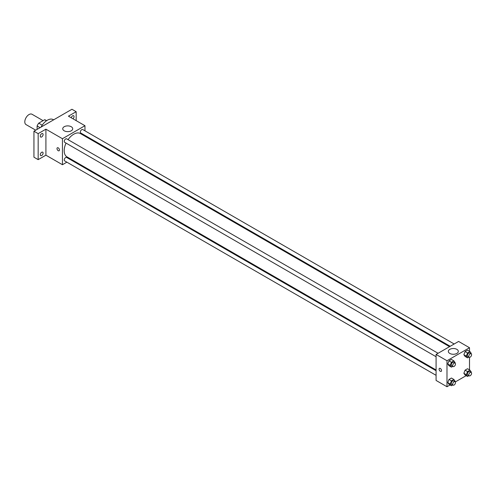 <?xml version="1.0" encoding="UTF-8"?>
<svg xmlns="http://www.w3.org/2000/svg" width="496" height="496" viewBox="0 0 496 496"><rect width="100%" height="100%" fill="white"/><g stroke="black" fill="none" stroke-linecap="round" stroke-linejoin="round"><path stroke-width="0.74" d="M43.084 120.646L32.004 114.254A5.971 3.447 120 0 0 27.404 115.853A5.971 3.447 120 0 0 24.8 121.861A5.971 3.447 120 0 0 26.034 124.595L35.718 130.181M42.21 125.172L38.725 123.163L44.652 119.741A7.707 4.452 120 0 1 45.539 120.063L46.612 120.677M37.113 129.375L37.113 125.953A7.707 4.452 120 0 1 38.725 123.163M40.077 127.664L37.113 125.953M46.45 120.782L44.652 119.741M53.63 119.84L53.289 119.641A11.941 6.894 120 0 0 41.025 127.119M66.873 162.161L62.446 164.722L45.911 155.174L38.167 159.644L33.945 157.201L33.945 131.204L71.945 109.263L76.167 111.705L76.167 120.64M71.511 159.489L70.854 159.867M41.689 155.527A1.99 1.147 -60 0 1 40.691 155.626A1.99 1.147 -60 0 1 40.387 154.033A1.99 1.147 -60 0 1 41.689 152.278A1.99 1.147 -60 0 1 42.681 152.179A1.99 1.147 -60 0 1 42.991 153.779A1.99 1.147 -60 0 1 41.689 155.527M41.689 136.939A1.99 1.147 -60 0 1 40.691 137.039A1.99 1.147 -60 0 1 40.387 135.445A1.99 1.147 -60 0 1 41.689 133.691A1.99 1.147 -60 0 1 42.681 133.591A1.99 1.147 -60 0 1 42.991 135.185A1.99 1.147 -60 0 1 41.689 136.939M45.911 155.174L45.911 129.171L38.167 133.641L33.945 131.204M38.167 159.644L38.167 133.641M62.446 164.722L62.446 138.719L45.911 129.171M62.446 138.719L84.965 125.717L68.429 116.169L76.167 111.705M64.195 130.801A4.991 2.883 180 0 1 62.732 128.768A4.991 2.883 180 0 1 67.723 125.885A4.991 2.883 180 0 1 72.714 128.768A4.991 2.883 180 0 1 69.632 131.428A4.991 2.883 180 0 1 64.195 130.801M71.288 117.825A1.99 1.147 -60 0 1 72.645 115.816A1.99 1.147 -60 0 1 73.644 115.717A1.99 1.147 -60 0 1 74.003 117.087A1.99 1.147 -60 0 1 72.999 118.811M66.055 143.102A13.454 7.769 120 0 0 64.189 150.71A13.454 7.769 120 0 0 66.979 156.872L436.083 369.973M449.537 346.667L80.433 133.567A13.454 7.769 120 0 0 68.045 139.655M84.965 125.717L84.965 130.832M84.965 135.427L84.965 136.183M454.175 343.995L82.751 129.555A1.99 1.147 120 0 0 81.214 130.088A1.99 1.147 120 0 0 80.346 132.091A1.99 1.147 120 0 0 80.761 133.002L450.194 346.289M436.083 370.729L66.65 157.437A1.99 1.147 120 0 0 65.119 157.97A1.99 1.147 120 0 0 64.244 159.972A1.99 1.147 120 0 0 64.66 160.884L436.083 375.323M436.083 356.736L64.66 142.296A1.99 1.147 -60 0 1 64.66 139.996A1.99 1.147 -60 0 1 66.65 138.849L438.073 353.288M59.452 149.99A1.742 1.004 60 0 1 59.092 150.79A1.742 1.004 60 0 1 57.35 149.786A1.742 1.004 60 0 1 57.35 147.771A1.742 1.004 60 0 1 58.695 148.242A1.742 1.004 60 0 1 59.452 149.99M59.098 150.79A1.742 1.004 60 0 1 57.356 149.786A1.742 1.004 60 0 1 57.356 147.771M450.077 384.952L446.989 386.737L436.083 380.438L436.083 354.435L458.602 341.44L469.507 347.733L469.507 351.298M466.178 375.658L455.309 381.932M465.081 356.432L463.859 354.702L465.081 351.559L467.517 350.151L465.081 351.559L463.859 354.702L465.081 356.432L467.542 357.858L466.327 356.122L467.542 352.978L469.979 351.571L471.2 353.307L471.039 353.729M448.979 384.319L447.764 382.583L448.979 379.446L451.416 378.039L448.979 379.446L447.764 382.583L448.979 384.319L451.447 385.739L450.225 384.003L451.447 380.866L453.883 379.459L455.099 381.195L454.937 381.616M469.507 357.343L469.507 369.892M446.989 386.737L446.989 360.735L469.507 347.733M465.081 375.026L463.859 373.29L465.081 370.146L467.517 368.739L465.081 370.146L463.859 373.29L465.081 375.026L467.542 376.445L466.327 374.709L467.542 371.572L469.979 370.165L471.2 371.895L471.039 372.316M448.979 365.726L447.764 363.996L448.979 360.852L451.416 359.445L448.979 360.852L447.764 363.996L448.979 365.726L451.447 367.152L450.225 365.416L451.447 362.272L453.883 360.865L455.099 362.601L454.937 363.022M446.989 360.735L436.083 354.435M449.798 353.431A4.991 2.883 180 0 1 448.334 351.391A4.991 2.883 180 0 1 453.325 348.508A4.991 2.883 180 0 1 458.316 351.391A4.991 2.883 180 0 1 455.235 354.051A4.991 2.883 180 0 1 449.798 353.431M441.539 370.586A1.742 1.004 60 0 1 441.18 371.386A1.742 1.004 60 0 1 439.437 370.376A1.742 1.004 60 0 1 439.437 368.367A1.742 1.004 60 0 1 440.777 368.832A1.742 1.004 60 0 1 441.539 370.586M441.18 371.38A1.742 1.004 60 0 1 439.437 370.376A1.742 1.004 60 0 1 439.437 368.367M452.786 366.377L451.447 367.152M455.068 363.097L453.66 362.285A1.99 1.147 120 0 0 452.123 362.818A1.99 1.147 120 0 0 451.255 364.82A1.99 1.147 120 0 0 451.67 365.732L453.077 366.544A1.99 1.147 120 0 0 455.068 365.397A1.99 1.147 120 0 0 455.068 363.097A1.99 1.147 120 0 0 453.53 363.63A1.99 1.147 120 0 0 452.662 365.633A1.99 1.147 120 0 0 453.077 366.544M450.225 365.416L447.764 363.996M451.447 362.272L448.979 360.852M453.883 360.865L451.416 359.445M468.881 357.083L467.542 357.858M471.163 353.803L469.755 352.991A1.99 1.147 120 0 0 468.224 353.524A1.99 1.147 120 0 0 467.356 355.527A1.99 1.147 120 0 0 467.765 356.438L469.173 357.25A1.99 1.147 120 0 0 471.163 356.103A1.99 1.147 120 0 0 471.163 353.803A1.99 1.147 120 0 0 469.631 354.336A1.99 1.147 120 0 0 468.763 356.339A1.99 1.147 120 0 0 469.173 357.25M466.327 356.122L463.859 354.702M467.542 352.978L465.081 351.559M469.979 351.571L467.517 350.151M452.786 384.964L451.447 385.739M455.068 381.691L453.66 380.872A1.99 1.147 120 0 0 452.123 381.412A1.99 1.147 120 0 0 451.255 383.414A1.99 1.147 120 0 0 451.67 384.319L453.077 385.138A1.99 1.147 120 0 0 455.068 383.985A1.99 1.147 120 0 0 455.068 381.691A1.99 1.147 120 0 0 453.53 382.224A1.99 1.147 120 0 0 452.662 384.226A1.99 1.147 120 0 0 453.077 385.138M450.225 384.003L447.764 382.583M451.447 380.866L448.979 379.446M453.883 379.459L451.416 378.039M468.881 375.67L467.542 376.445M471.163 372.391L469.755 371.578A1.99 1.147 120 0 0 468.224 372.112A1.99 1.147 120 0 0 467.356 374.114A1.99 1.147 120 0 0 467.765 375.026L469.173 375.838A1.99 1.147 120 0 0 471.163 374.691A1.99 1.147 120 0 0 471.163 372.391A1.99 1.147 120 0 0 469.631 372.924A1.99 1.147 120 0 0 468.763 374.926A1.99 1.147 120 0 0 469.173 375.838M466.327 374.709L463.859 373.29M467.542 371.572L465.081 370.146M469.979 370.165L467.517 368.739"/></g></svg>
